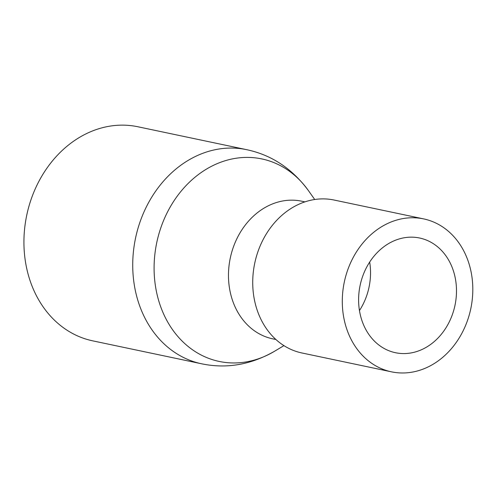 <?xml version="1.0" encoding="UTF-8"?>
<svg xmlns="http://www.w3.org/2000/svg" width="497" height="497" viewBox="0 0 497 497"><rect width="100%" height="100%" fill="white"/><g stroke="black" fill="none" stroke-linecap="round" stroke-linejoin="round"><path stroke-width="0.75" d="M440.783 358.933A78.141 64.629 -78.1 0 1 391.443 371.831A78.141 64.629 -78.1 0 1 344.309 282.041A78.141 64.629 -78.1 0 1 423.655 218.904A78.141 64.629 -78.1 0 1 472.15 278.475A78.141 64.629 -78.1 0 1 440.783 358.933M432.471 343.042A58.609 48.47 -78.1 0 1 395.469 352.715A58.609 48.47 -78.1 0 1 360.12 285.377A58.609 48.47 -78.1 0 1 419.63 238.02A58.609 48.47 -78.1 0 1 455.998 282.7A58.609 48.47 -78.1 0 1 432.471 343.042M246.642 149.672L137.843 126.754A109.402 90.485 101.9 0 0 68.766 144.807A109.402 90.485 101.9 0 0 24.85 257.446A109.402 90.485 101.9 0 0 92.74 340.855L201.54 363.773A109.402 90.485 -78.1 0 1 133.65 280.351A109.402 90.485 -78.1 0 1 177.566 167.725A109.402 90.485 -78.1 0 1 246.642 149.672C271.53 154.94 292.106 168.564 308.376 190.544A103.469 85.577 -78.1 0 0 196.508 176.006A103.469 85.577 -78.1 0 0 163.358 313.39A103.469 85.577 -78.1 0 0 274.189 351.472M369.681 262.056A58.609 48.47 -78.1 0 1 359.461 310.569M391.443 371.831L301.872 352.963A78.141 64.629 -78.1 0 1 253.383 293.385A78.141 64.629 -78.1 0 1 284.75 212.933A78.141 64.629 -78.1 0 1 334.09 200.036L423.655 218.904M275.916 339.507L272.71 338.836A70.326 58.168 -78.1 0 1 229.067 285.216A70.326 58.168 -78.1 0 1 257.297 212.809A70.326 58.168 -78.1 0 1 301.704 201.198L304.909 201.875M201.54 363.773C226.439 368.991 250.768 364.823 274.518 351.273L283.936 345.632M314.719 199.508L308.376 190.544"/></g></svg>
